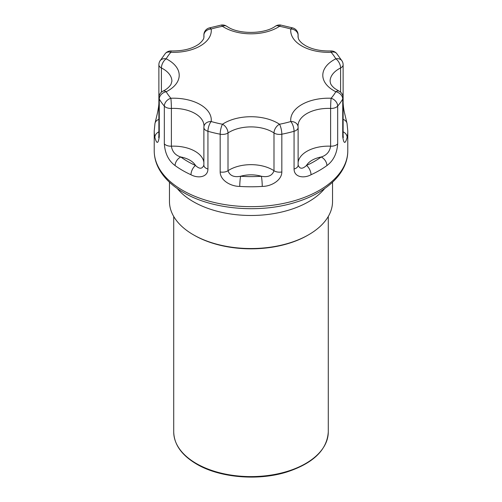 <?xml version="1.0" encoding="UTF-8"?>
<svg xmlns="http://www.w3.org/2000/svg" width="502" height="502" viewBox="0 0 502 502"><rect width="100%" height="100%" fill="white"/><g stroke="black" fill="none" stroke-linecap="round" stroke-linejoin="round"><path stroke-width="0.75" d="M165.334 53.482L165.334 53.482A7.304 5.34 40.7 0 1 170.868 52.283A7.304 0.427 -87.6 0 1 171.169 50.953A7.304 7.304 0 0 0 165.334 53.482L159.874 61.106A7.304 5.654 30.2 0 1 166.187 58.816A37.725 21.781 180 0 1 166.187 91.734A89.475 51.662 0 0 0 170.868 98.26A37.725 21.781 180 0 1 211.185 121.534A89.475 51.662 0 0 0 222.493 124.239A37.725 21.781 180 0 1 279.507 124.239A89.475 51.662 0 0 0 290.815 121.534A37.725 21.781 180 0 1 331.132 98.26A7.304 5.34 40.7 0 1 337.67 106.098L337.67 143.854C336.986 153.518 333.403 160.759 326.921 165.572A96.779 55.873 180 0 1 311.02 174.746A7.304 3.696 -114.5 0 0 306.49 165.478A89.475 51.662 0 0 0 321.192 156.994A7.304 4.675 53.9 0 1 326.921 165.572M171.169 50.953C183.192 51.122 192.548 48.75 199.238 43.837C204.734 39.012 203.756 37.399 203.975 36.52A30.421 17.564 0 0 0 203.9 35.272A7.304 5.949 -7 0 1 211.185 29.009A7.304 2.654 -106 0 0 209.171 27.955L209.171 27.955A7.304 7.304 0 0 0 203.881 34.971L203.881 37.531M298.1 164.957C299.638 169.111 302.436 169.287 306.49 165.478A23.123 13.347 0 0 1 321.192 156.994C326.582 155.338 329.72 151.736 330.611 146.189L330.611 108.426A7.304 0.427 92.4 0 1 331.132 98.26A89.475 51.662 0 0 0 335.813 91.734A37.725 21.781 180 0 1 333.849 90.674A37.725 21.781 180 0 1 335.813 58.816A89.475 51.662 0 0 0 331.132 52.283A37.725 21.781 180 0 1 301.771 45.964A37.725 21.781 180 0 1 290.815 29.009A89.475 51.662 0 0 0 279.507 26.305A37.725 21.781 180 0 1 224.325 27.441A37.725 21.781 180 0 1 222.493 26.305A7.304 1.901 -101 0 0 221.106 25.1L209.171 27.955M159.874 61.106A7.304 7.304 0 0 0 158.883 64.777A7.304 4.217 0 0 0 161.023 67.757A7.304 4.217 0 0 0 161.406 67.965A30.421 17.564 0 0 1 171.897 81.236L170.931 84.487C168.892 87.417 166.225 89.645 162.918 91.163L162.918 91.163A7.304 3.903 63.4 0 1 166.187 91.734A7.304 5.654 -30.2 0 0 159.266 99.038L159.266 136.795C158.199 144.024 156.737 144.231 154.873 137.41A7.304 5.924 -11.5 0 1 158.883 131.806M298.1 37.424L298.1 35.272A7.304 5.949 7 0 0 290.815 29.009A7.304 2.654 -74 0 1 292.829 27.955L280.894 25.1A7.304 1.901 -79 0 0 279.507 26.305A7.304 4.505 -123.7 0 0 275.46 26.192L275.46 26.192C264.918 34.004 239.705 34.594 227.977 27.077L226.54 26.192A7.304 7.304 0 0 0 221.106 25.1M158.883 102.533C158.952 104.667 158.444 108.294 157.358 113.421L154.974 123.467A7.304 5.924 11.5 0 1 158.883 119.363M203.868 165.509L203.881 165.258A7.304 4.217 0 0 0 206.021 168.239A7.304 4.217 0 0 0 207.935 169.03C207.866 177.369 197.983 178.618 190.98 174.746A96.779 55.873 180 0 1 182.565 170.429A96.779 55.873 180 0 1 175.079 165.572C168.603 160.778 165.02 153.537 164.33 143.854L164.33 106.098A7.304 5.34 -40.7 0 1 170.868 98.26A7.304 0.427 -92.4 0 1 171.389 108.426L171.389 146.189C172.286 151.748 175.424 155.35 180.808 156.994A89.475 51.662 0 0 0 187.729 161.487A89.475 51.662 0 0 0 195.51 165.478C199.57 169.287 202.369 169.111 203.9 164.957M203.881 165.258L203.881 127.495A7.304 4.217 0 0 1 203.9 127.201A7.304 5.949 7 0 1 203.937 126.604L203.937 126.604A7.304 5.949 7 0 1 211.185 121.534A7.304 2.654 -74 0 0 207.935 131.273L207.935 169.03M340.594 92.173L340.594 67.965A7.304 3.903 63.4 0 0 335.813 58.816A7.304 5.654 -30.2 0 1 342.126 61.106L336.666 53.482A7.304 5.34 -40.7 0 0 331.132 52.283A7.304 0.427 -92.4 0 0 330.831 50.953C320.684 51.198 312.219 49.416 305.423 45.6L302.731 43.812C300.372 41.898 298.935 40.16 298.426 38.604L298.025 36.52A30.421 17.564 0 0 1 298.1 35.272A7.304 4.217 0 0 0 298.119 34.971A7.304 7.304 0 0 0 292.829 27.955M175.079 165.572A7.304 4.675 -53.9 0 1 180.808 156.994A23.123 13.347 0 0 1 195.51 165.478A7.304 3.696 -65.5 0 0 190.98 174.746M220.171 171.96L220.171 134.197A7.304 1.901 -79 0 1 222.493 124.239A7.304 4.505 -123.7 0 1 228.008 132.961L228.008 170.724C229.734 175.656 233.932 177.501 240.609 176.265A89.475 51.662 0 0 0 261.391 176.265C268.081 177.501 272.279 175.65 273.992 170.724A7.304 4.217 0 0 0 274.343 170.944A7.304 4.217 0 0 0 281.829 171.96C281.817 180.312 271.262 186.455 262.245 186.411A7.304 0.69 -93.9 0 0 261.391 176.265A23.123 13.347 0 0 0 240.609 176.265A7.304 0.69 -86.1 0 0 239.755 186.411C230.744 186.443 220.202 180.35 220.171 171.96A7.304 4.217 0 0 0 228.008 170.724A30.421 17.564 180 0 1 273.992 170.724L273.992 132.961A7.304 4.505 -56.3 0 1 279.507 124.239A7.304 1.901 -101 0 1 281.829 134.197L281.829 171.96M343.117 64.777A7.304 4.217 0 0 1 340.977 67.757A7.304 4.217 0 0 1 340.594 67.965A30.421 17.564 0 0 0 330.103 81.236L330.517 83.357C331.044 84.913 332.481 86.645 334.84 88.553L339.082 91.163A7.304 3.903 -63.4 0 0 335.813 91.734A7.304 5.654 30.2 0 1 342.734 99.038A7.304 4.217 0 0 0 343.117 97.695L343.117 64.777A7.304 7.304 0 0 0 342.126 61.106M343.117 119.363A7.304 5.924 -11.5 0 1 347.026 123.467L344.617 113.301C343.807 110.101 343.312 106.512 343.117 102.533M311.02 174.746C304.03 178.605 294.147 177.394 294.065 169.03L294.065 131.273A7.304 2.654 -106 0 0 290.815 121.534A7.304 5.949 173 0 1 298.062 126.604L298.025 125.946A30.421 17.564 0 0 1 330.611 108.426A7.304 4.217 0 0 0 336.296 107.202A7.304 4.217 0 0 0 337.67 106.098A96.779 55.873 180 0 0 342.734 99.038L342.734 136.795A7.304 4.217 0 0 0 343.117 135.452L343.293 137.642M343.117 131.806A7.304 5.924 11.5 0 1 347.127 137.41C345.263 144.237 343.801 144.03 342.734 136.795M298.1 127.201A7.304 5.949 173 0 0 298.062 126.604A7.304 7.304 0 0 1 298.119 127.495L298.119 165.258A7.304 4.217 0 0 1 294.065 169.03M308.655 234.754L307.795 235.25A80.32 46.372 180 0 1 194.205 235.25L193.345 234.754A81.537 47.075 0 0 0 308.655 234.754A81.537 47.075 0 0 0 332.537 201.465L332.537 182.22M169.463 182.22L169.463 201.465A81.537 47.075 0 0 0 193.345 234.754L194.205 235.25M173.723 431.99A77.277 44.615 0 0 0 196.357 463.541A77.277 44.615 0 0 0 280.574 473.21A77.277 44.615 0 0 0 328.277 431.99C327.066 449.88 313.386 463.177 287.232 471.874C258.342 481.117 219.694 477.822 196.608 464.093C181.73 455.301 174.106 444.596 173.723 431.99L173.723 216.481M203.9 37.424L203.9 35.272A7.304 4.217 180 0 1 203.881 34.971M226.54 26.192A7.304 4.505 -56.3 0 0 222.493 26.305A89.475 51.662 0 0 0 211.185 29.009A37.725 21.781 180 0 1 170.868 52.283A89.475 51.662 0 0 0 166.187 58.816A7.304 3.903 -63.4 0 0 161.406 67.965L161.406 92.173M158.883 64.777L158.883 97.695A7.304 4.217 0 0 0 159.266 99.038A96.779 55.873 180 0 0 164.33 106.098A7.304 4.217 0 0 0 165.704 107.202A7.304 4.217 0 0 0 171.389 108.426A30.421 17.564 0 0 1 203.975 125.946L203.937 126.604A7.304 7.304 0 0 0 203.881 127.495A7.304 4.217 0 0 0 206.021 130.476A7.304 4.217 0 0 0 207.935 131.273A96.779 55.873 180 0 0 220.171 134.197A7.304 4.217 0 0 0 227.657 133.181A7.304 4.217 0 0 0 228.008 132.961A30.421 17.564 0 0 1 273.992 132.961A7.304 4.217 0 0 0 274.343 133.181A7.304 4.217 0 0 0 281.829 134.197A96.779 55.873 180 0 0 294.065 131.273A7.304 4.217 0 0 0 295.979 130.476A7.304 4.217 0 0 0 298.119 127.495M154.873 137.41A96.779 55.873 180 0 1 154.221 130.915L154.221 150.788A96.779 55.873 0 0 0 182.565 190.302A96.779 55.873 0 0 0 288.035 202.413A96.779 55.873 0 0 0 347.779 150.788C347.942 173.033 326.557 192.944 295.785 202.237C259.948 213.657 212.434 209.641 183.575 192.53C171.941 185.815 163.602 177.677 158.563 168.126C155.689 162.535 154.239 156.762 154.221 150.788M162.918 91.163A7.304 7.304 0 0 0 158.883 97.695L158.883 135.452A7.304 4.217 0 0 0 159.266 136.795M164.33 143.854A7.304 4.217 0 0 0 171.389 146.189A30.421 17.564 180 0 1 203.881 162.315M262.245 186.411A96.779 55.873 180 0 1 239.755 186.411M347.026 123.467L347.779 130.915A96.779 55.873 180 0 1 347.127 137.41M298.119 162.315A30.421 17.564 180 0 1 330.611 146.189A7.304 4.217 0 0 0 337.67 143.854M324.712 188.532A81.537 47.075 180 0 1 193.345 201.697A81.537 47.075 180 0 1 177.288 188.532M328.277 216.481L328.277 431.99M280.894 25.1A7.304 7.304 0 0 0 275.46 26.192M154.974 123.467L154.221 130.915M158.883 135.452L158.707 137.642M298.119 37.531L298.119 34.971M336.666 53.482A7.304 7.304 0 0 0 330.831 50.953M343.117 135.452L343.117 97.695A7.304 7.304 0 0 0 339.082 91.163M347.779 130.915L347.779 150.788"/></g></svg>
